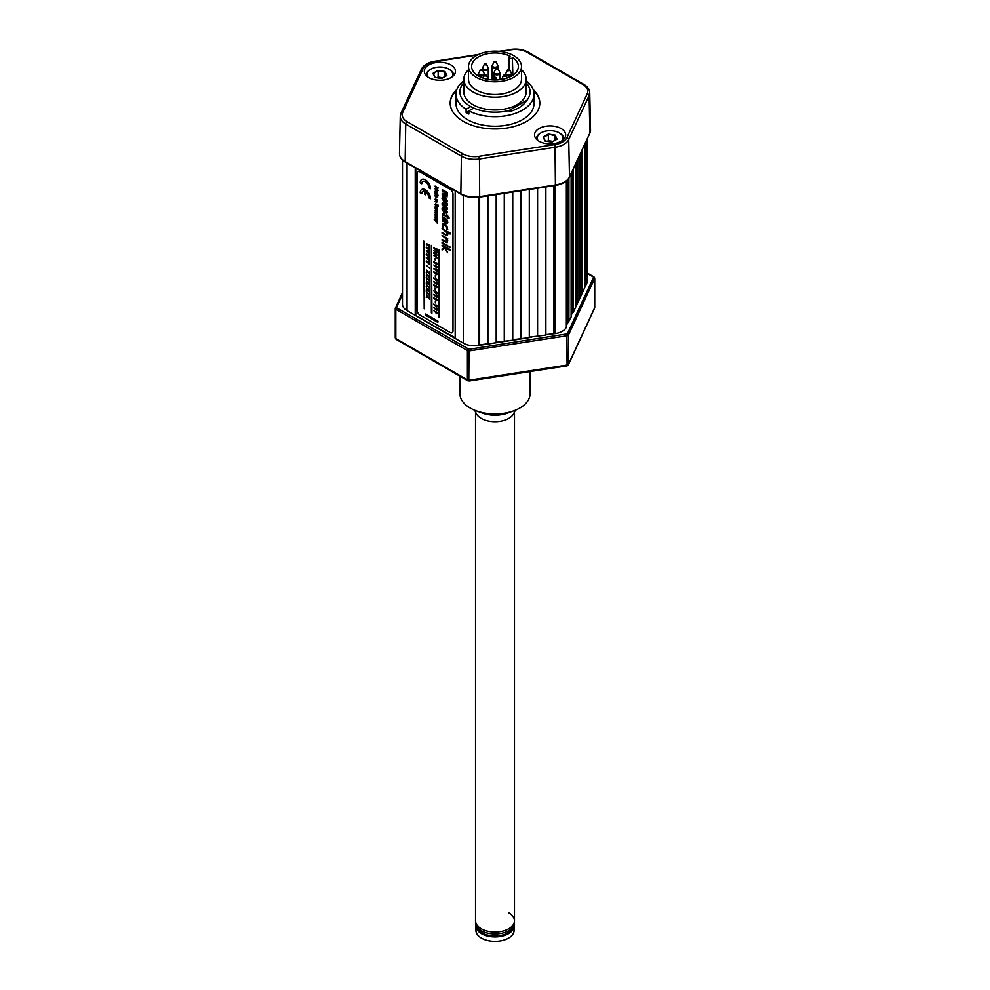 <?xml version="1.0" encoding="UTF-8"?>
<svg xmlns="http://www.w3.org/2000/svg" width="990" height="990" viewBox="0 0 990 990"><rect width="100%" height="100%" fill="white"/><g stroke="black" fill="none" stroke-linecap="round" stroke-linejoin="round"><path stroke-width="1.49" d="M586.662 140.147L586.983 282.818A15.592 8.997 0 0 0 587.515 280.492L587.515 138.303M586.662 283.511L585.907 283.4L584.447 286.555M585.907 141.768L585.907 283.4M584.447 144.924L584.447 288.288L580.004 296.121M582.219 149.7L582.219 293.077M581.476 151.322L581.476 292.953M580.004 154.49L580.004 297.854L575.574 305.675M577.789 159.266L577.789 302.631M577.034 160.887L577.034 302.519M575.574 164.043L575.574 307.42L571.131 315.241M573.346 168.832L573.346 312.197A16.372 9.454 180 0 1 571.601 314.214M572.591 170.453L572.591 312.085M571.131 173.609L571.131 316.973L566.688 324.807M568.916 178.225L568.916 321.762M568.161 179.277L568.161 321.639M566.688 180.786L566.367 327.232A15.592 8.997 0 0 1 555.353 333.593L545.874 334.595M554.153 185.637L554.153 333.779M553.942 185.662L553.942 333.345M545.874 186.912L545.874 335.065L529.304 337.157M537.582 188.199L537.582 336.34M537.384 188.236L537.384 335.907M529.304 189.486L529.304 337.627L512.746 339.719M521.025 190.761L521.025 338.902M520.827 190.798L520.827 338.469M512.746 192.048L512.746 340.189L496.188 342.28M504.467 193.322L504.467 341.463M504.269 193.359L504.269 341.03M496.188 194.609L496.188 342.75L479.618 344.842M487.909 195.884L487.909 344.025M487.699 195.921L487.699 343.592M479.618 197.171L479.618 345.312L478.418 345.498A15.592 8.997 0 0 1 463.37 343.171L455.19 338.444L455.19 190.897M455.19 337.813L415.231 315.377L415.231 167.83M415.788 168.139L415.788 315.055M402.485 160.009L402.485 304.289A15.592 8.997 0 0 0 407.051 310.65L415.231 315.377M451.477 335.672A46.765 27.002 0 0 0 451.923 336.291M396.656 307.841L469 349.284L468.802 380.667A1.943 1.126 -60 0 1 467.825 380.766A1.943 1.126 -60 0 1 467.416 379.875L467.416 350.596L395.827 309.264A1.943 1.126 180 0 1 395.257 308.472A1.943 1.126 180 0 1 395.332 308.187A1.163 0.928 24.9 0 1 396.458 307.407L396.656 307.841A1.163 0.681 120 0 0 395.827 309.264L395.827 338.543A1.943 1.126 180 0 1 395.257 337.751A1.943 1.126 180 0 1 395.332 337.454M469.272 380.593L467.416 379.875A1.943 1.126 180 0 0 469.297 380.16L567.097 365.038L566.886 365.867L469.099 381.002M469 349.284L567.344 333.84A1.163 0.928 24.9 0 1 568.47 334.966L568.47 364.233A1.943 1.534 24.9 0 1 568.359 364.765A1.943 1.943 0 0 1 566.886 365.867M594.668 307.197A1.943 1.126 180 0 1 594.743 307.494A1.943 1.126 180 0 1 594.668 307.779A1.943 1.534 24.9 0 1 594.557 308.311L568.359 364.765M584.447 287.187L586.142 283.437L584.447 287.075M575.574 306.318L577.306 302.556M580.004 296.752L581.749 293.003M528.19 337.8L478.851 345.436A16.372 9.454 180 0 1 478.418 345.498L478.418 197.332M467.825 380.766L396.235 339.434A1.943 1.126 -60 0 1 395.827 338.543L467.416 379.875M459.929 376.2L459.929 393.723A35.071 20.245 0 0 0 476.116 410.776A35.071 20.245 0 0 0 513.884 410.776A35.071 20.245 0 0 0 519.8 408.041A35.071 20.245 0 0 0 530.071 393.723L530.071 371.572M481.227 928.719A19.478 11.249 0 0 0 502.462 931.157A19.478 11.249 0 0 0 514.478 920.774A19.478 11.249 180 0 1 502.462 931.157A19.478 11.249 180 0 1 481.227 928.719A19.478 11.249 180 0 1 475.522 920.774A19.478 11.249 0 0 0 481.227 928.719M514.045 925.056A19.095 11.026 180 0 1 514.095 925.86A19.095 11.026 180 0 1 502.301 936.045A19.095 11.026 180 0 1 481.499 933.657A19.095 11.026 180 0 1 475.905 925.86A19.095 11.026 180 0 1 475.955 925.056M514.095 925.86L514.095 930.315A19.095 11.026 180 0 1 502.301 940.5A19.095 11.026 180 0 1 481.499 938.112A19.095 11.026 180 0 1 475.905 930.315L475.905 925.86M512.127 928.051A17.535 10.123 180 0 1 499.913 935.575A17.535 10.123 180 0 1 482.6 933.026A17.535 10.123 180 0 1 477.873 928.051M508.773 912.817A19.478 11.249 180 0 1 514.478 920.774L514.478 922.68A19.478 11.249 180 0 1 502.462 933.075A19.478 11.249 180 0 1 481.227 930.637A19.478 11.249 180 0 1 475.522 922.68L475.522 411.989M474.643 410.207L476.252 413.486A19.478 11.249 0 0 0 508.773 418.386A19.478 11.249 0 0 0 513.748 413.486L515.357 410.207M479.606 411.914A23.673 13.662 0 0 0 510.394 411.914M468.505 66.491L468.505 79.225A26.495 15.296 0 0 0 484.865 93.357A26.495 15.296 0 0 0 513.736 90.041A26.495 15.296 0 0 0 521.495 79.225L521.495 66.491A26.495 15.296 0 0 0 505.135 52.359A26.495 15.296 0 0 0 476.264 55.675A26.495 15.296 0 0 0 468.505 66.491A26.495 15.296 0 0 0 484.865 80.623A26.495 15.296 0 0 0 513.736 77.307A26.495 15.296 0 0 0 521.495 66.491M512.857 75.203L512.362 58.064A1.943 1.126 180 0 1 510.234 58.311A1.943 1.126 180 0 1 509.033 57.272A1.943 1.126 180 0 1 509.603 56.467L510.098 56.182A23.376 13.501 0 0 0 478.467 56.95A23.376 13.501 0 0 0 471.624 66.491A23.376 13.501 0 0 0 486.053 78.965A23.376 13.501 0 0 0 511.533 76.032A23.376 13.501 0 0 0 518.376 66.491A23.376 13.501 0 0 0 512.857 57.779M521.495 69.733A31.173 17.993 180 0 1 526.173 79.225L526.173 91.946A31.173 17.993 180 0 1 517.04 104.668A31.173 17.993 180 0 1 483.071 108.578A31.173 17.993 180 0 1 463.827 91.946L463.827 79.225A31.173 17.993 180 0 1 468.505 69.733M526.173 79.225A31.173 17.993 180 0 1 517.04 91.946A31.173 17.993 180 0 1 483.071 95.844A31.173 17.993 180 0 1 463.827 79.225M526.173 82.665A35.071 20.245 180 0 1 530.071 91.946A35.071 20.245 180 0 1 527.051 100.163L509.244 110.447A35.071 20.245 180 0 1 459.929 91.946A35.071 20.245 180 0 1 462.949 83.729L463.827 83.222M494.654 77.752L495.346 77.344L494.654 77.752M504.294 75.438L504.987 75.042L504.294 75.438M501.942 79.386A2.747 1.584 180 0 1 501.992 78.668L501.992 78.668A2.921 2.921 0 0 0 501.757 79.41M508.984 69.869L508.291 69.473L508.984 69.869M511.36 73.718A2.921 1.683 180 0 1 511.558 74.324A2.921 2.921 0 0 0 511.298 73.099L511.298 73.099A2.747 1.584 180 0 1 510.58 74.634A2.747 1.584 180 0 1 507.264 74.881A2.747 1.584 180 0 1 505.989 73.099L505.989 73.099A2.921 2.921 0 0 0 505.717 74.324A2.921 1.683 180 0 1 505.915 73.718M485.013 75.042L485.706 75.438L485.013 75.042M484.927 75.005A1.225 0.705 180 0 1 486.536 75.475L488.008 78.668A2.747 1.584 180 0 1 488.058 79.386M496.584 68.36L497.277 68.756L496.584 68.36M496.064 68.483A1.225 0.705 180 0 1 497.797 69.473A1.225 0.705 180 0 1 496.064 68.483M498.106 68.793L499.579 71.985A2.747 1.584 180 0 1 498.873 73.52A2.747 1.584 180 0 1 495.557 73.767A2.747 1.584 180 0 1 494.27 71.985L494.27 71.985A2.921 2.921 0 0 0 494.01 73.21A2.921 1.683 180 0 1 494.208 72.604M481.016 69.473L481.709 69.869L481.016 69.473M480.93 69.436A1.225 0.705 180 0 1 482.538 69.906L484.011 73.099A2.747 1.584 180 0 1 483.306 74.634A2.747 1.584 180 0 1 479.989 74.881A2.747 1.584 180 0 1 478.702 73.099L478.702 73.099A2.921 2.921 0 0 0 478.442 74.324A2.921 1.683 180 0 1 478.64 73.718M484.927 63.867A1.225 0.705 180 0 1 486.536 64.338L488.008 67.53A2.747 1.584 180 0 1 487.303 69.065A2.747 1.584 180 0 1 483.986 69.312A2.747 1.584 180 0 1 482.699 67.53L482.699 67.53A2.921 2.921 0 0 0 482.439 68.756A2.921 1.683 180 0 1 482.637 68.149M485.013 63.905L485.706 64.313L485.013 63.905M494.654 61.603L495.346 61.999L494.654 61.603M494.567 61.553A1.225 0.705 180 0 1 496.176 62.036L497.648 65.229A2.747 1.584 180 0 1 496.943 66.763A2.747 1.584 180 0 1 493.626 67.011A2.747 1.584 180 0 1 492.352 65.229L492.352 65.229A2.921 2.921 0 0 0 492.079 66.454A2.921 1.683 180 0 1 492.278 65.835M463.827 80.673A38.969 22.498 -0 0 0 456.031 94.174L456.031 103.715A38.969 22.498 -0 0 0 480.088 124.505A38.969 22.498 -0 0 0 522.559 119.629A38.969 22.498 -0 0 0 533.969 103.715L533.969 94.174A38.969 22.498 -0 0 0 526.173 80.673M456.031 94.174A38.969 22.498 -0 0 0 466.104 109.271L466.104 112.452L468.864 110.855A38.969 22.498 -0 0 0 522.559 110.076A38.969 22.498 -0 0 0 533.969 94.174M469.965 107.031L466.104 109.271M466.104 112.452A38.969 22.498 -0 0 0 468.864 114.036L468.864 110.855L472.725 108.628M509.244 111.684A33.511 19.342 -0 0 0 526.767 100.324M561.132 128.539A15.592 8.997 0 0 0 544.141 126.584A15.592 8.997 0 0 0 534.526 134.9A15.592 8.997 0 0 0 539.092 141.261A15.592 8.997 0 0 0 556.071 143.216A15.592 8.997 0 0 0 565.698 134.9A15.592 8.997 0 0 0 561.132 128.539M450.908 64.907A15.592 8.997 0 0 0 433.929 62.952A15.592 8.997 0 0 0 424.302 71.268A15.592 8.997 0 0 0 428.868 77.628A15.592 8.997 0 0 0 445.859 79.584A15.592 8.997 0 0 0 455.474 71.268A15.592 8.997 0 0 0 450.908 64.907M456.897 89.471A44.81 25.876 0 0 0 450.19 103.084A44.81 25.876 0 0 0 463.308 121.374A44.81 25.876 0 0 0 512.152 126.98A44.81 25.876 0 0 0 539.81 103.084A44.81 25.876 0 0 0 533.103 89.471M456.588 90.399A44.81 25.876 0 0 0 450.19 103.406M477.452 55.032L434.994 61.603A16.743 9.665 0 0 0 423.151 68.434L402.769 112.353A16.743 9.665 0 0 0 407.1 121.683A1.943 1.126 120 0 0 405.727 124.035L405.17 161.605A1.163 0.681 120 0 0 405.405 162.15C401.544 159.873 399.564 157.051 399.453 153.66L399.453 153.66A19.478 11.249 0 0 0 405.17 161.618L460.845 193.768A19.478 11.249 0 0 0 479.667 196.676L555.724 184.907A19.478 11.249 0 0 0 569.498 176.95L589.879 133.044L589.112 95.671L568.73 139.578A18.686 10.791 180 0 1 555.514 147.213L479.457 158.982L479.667 196.663L555.724 184.907A19.478 11.249 0 0 0 569.498 176.95L589.879 133.031A19.478 11.249 0 0 0 590.547 130.136A19.478 11.249 0 0 0 590.547 130.123L589.805 133.365A1.163 0.928 -155.1 0 0 589.879 133.044A19.478 11.249 180 0 0 590.535 129.987L589.743 92.751A18.686 10.791 180 0 1 589.112 95.671A1.943 1.534 -155.1 0 0 587.231 93.815A16.743 9.665 0 0 0 582.9 84.484L527.212 52.334A16.743 9.665 0 0 0 511.05 49.834L500.272 51.505M407.1 121.683L462.788 153.834A1.943 1.126 120 0 0 461.402 156.185L405.727 124.035A18.686 10.791 180 0 1 400.257 116.275L399.465 153.512A19.478 11.249 180 0 0 405.17 161.605L460.845 193.755A19.478 11.249 180 0 0 479.667 196.663L479.358 196.973M539.81 103.406A44.81 25.876 0 0 0 533.412 90.399M462.788 153.834A16.743 9.665 0 0 0 478.95 156.333L555.006 144.565A16.743 9.665 0 0 0 566.849 137.734A1.943 1.534 -155.1 0 1 568.73 139.578L569.498 176.95A1.163 0.928 24.9 0 1 569.176 177.581M562.233 140.555A12.858 7.425 0 0 0 559.202 132.833L559.746 133.143A13.637 7.871 180 0 1 563.706 139.293M559.746 133.143L559.202 132.833A12.858 7.425 0 0 0 541.01 132.833A12.858 7.425 0 0 0 537.978 140.555M536.506 139.293A13.637 7.871 180 0 1 540.466 133.143A13.637 7.871 180 0 1 540.75 132.994M547.297 141.298L548.361 140.679L552.965 141.397M548.361 140.679L548.361 134.64L543.609 137.375M554.883 140.283L555.204 135.135L557.061 139.157L551.975 142.09L545.341 141.149M545.02 141.013L543.151 137.004L548.25 134.071L554.883 135.642L556.578 139.305M543.584 137.387L545.255 140.976M452.022 76.923A12.858 7.425 0 0 0 448.99 69.201L449.534 69.51A13.637 7.871 180 0 1 453.494 75.661M449.534 69.51L448.99 69.201A12.858 7.425 0 0 0 430.799 69.201A12.858 7.425 0 0 0 427.767 76.923M426.294 75.661A13.637 7.871 180 0 1 430.254 69.51A13.637 7.871 180 0 1 430.526 69.362M441.639 78.532L434.796 77.381L432.939 73.371L438.025 70.439L433.397 73.743L435.043 77.344L433.348 73.644M444.659 76.651L444.98 71.503L446.849 75.525L441.75 78.457M437.073 77.665L438.149 77.047L442.74 77.765M438.149 77.047L438.149 70.995L444.659 72.01L446.366 75.673M436.578 270.468L435.6 269.528L436.454 270.047L436.021 270.666L436.714 270.381M433.694 268.736L436.776 271.322L435.971 269.057L435.068 269.713L433.694 268.736M425.292 189.919A7.215 4.158 -120 0 0 421.69 189.56A7.215 4.158 -120 0 0 420.193 192.864L421.728 193.743A5.049 2.908 60 0 1 422.767 191.429A5.049 2.908 60 0 1 424.784 191.429L424.784 194.337L425.799 194.919L425.799 192.023A5.049 2.908 60 0 1 428.856 197.864L430.39 198.743A7.215 4.158 -120 0 0 425.292 189.919M430.39 198.743L430.526 198.668A7.215 4.158 -120 0 0 425.428 189.833A7.215 4.158 -120 0 0 421.827 189.486A7.215 4.158 -120 0 0 421.752 189.523M425.428 314.102L425.428 315.216L437.828 322.381L437.828 321.267L425.564 314.189M437.828 322.381L437.964 321.193L425.564 314.028M424.19 308.781L423.782 241.09M437.172 211.613L437.085 215.127L437.246 211.971L435.08 210.722L436.85 212.751L435.08 212.231L436.85 214.261L435.08 214.236L437.085 215.127M435.08 210.722L437.011 211.526M437.246 210.115L435.08 208.865L437.11 211.674L437.246 210.61M435.439 206.687L436.961 207.145L435.08 206.984L436.33 208.989L437.283 208.544L436.689 207.306M436.751 207.888L436.33 208.506L436.751 207.888M430.39 188.595L430.526 188.669A7.215 4.158 -120 0 0 427.334 181.368A7.215 4.158 -120 0 0 421.752 179.524M430.39 188.756A7.215 4.158 -120 0 0 425.292 179.92A7.215 4.158 -120 0 0 420.193 182.865L421.728 183.744A5.049 2.908 60 0 1 425.292 181.69A5.049 2.908 60 0 1 428.856 187.865L430.526 188.669M421.728 183.596L421.864 183.67A5.049 2.908 60 0 1 422.841 181.405M426.727 294.055L426.727 292.322L429.561 295.688L429.561 293.337L429.14 294.76L426.257 291.406L426.727 294.055L426.863 292.496M426.665 284.538L426.257 286.679L426.727 285.207L429.561 288.585L429.561 286.234L429.14 287.657L426.665 284.538M429.561 288.585L429.276 286.073M426.727 279.836L426.727 278.103L429.561 281.482L429.561 279.131L429.14 280.541L426.257 277.2L426.727 279.836L426.863 278.277M429.14 280.294L426.393 277.274M426.665 270.332L426.257 272.46L426.727 271L429.561 274.366L429.561 272.027L429.14 273.438L426.665 270.332M437.048 293.461L435.971 291.741L435.031 292.087L433.83 290.751L436.021 293.894L436.776 294.018L436.937 292.496L435.167 292.013M435.031 292.087L433.694 290.837M436.714 293.077L435.736 292.149M435.6 292.223L436.578 293.151L435.588 292.434M436.021 287.05L435.6 285.912L436.454 286.419L436.021 287.05M433.694 285.108L436.776 287.706L435.971 285.429L435.068 286.085L433.694 285.108M436.8 286.259L436.107 285.355L435.167 285.689M436.021 280.343L435.6 279.205L436.454 279.712L436.021 280.343M433.694 278.4L436.776 280.999L435.971 278.722L435.068 279.378L433.694 278.4M435.328 258.959L435.328 260.494L434.87 258.848M442.852 214.706L446.973 216.884L447.554 218.617L447.554 217.231L449.114 218.122L446.973 214.904L446.973 216.105L442.542 213.741L442.716 215.944L442.988 214.62M447.554 218.617L447.69 217.305M447.579 229.767L446.874 226.264L444.832 224.26L442.864 223.851L442.196 227.193L442.827 227.49L443.26 224.742L444.832 225.039L446.453 226.599L446.799 229.791L447.715 229.692L447.01 226.19L444.968 224.185L442.691 223.913M446.243 237.909L442.097 235.521L446.44 239.184L447.072 240.954L446.626 241.82L442.097 239.531L442.097 240.31L447.059 242.699L447.567 240.558L446.552 238.776L447.554 239.357L447.554 238.615L446.243 237.909M452.987 330.969L452.987 194.164A3.898 2.252 -120 0 0 450.227 189.387L419.921 171.889A3.898 2.252 -120 0 0 417.161 173.473L417.161 310.291A3.898 2.252 -120 0 0 419.921 315.067L450.227 332.566A3.898 2.252 -120 0 0 452.987 330.969L452.987 194.164M447.233 194.09L447.356 195.909L445.636 196.824L442.233 194.857L442.233 193.322L445.253 195.055L446.255 194.745L445.203 192.951L442.233 191.243L442.233 189.709L447.233 192.58L447.233 193.941M442.382 189.783L447.369 192.506L447.369 194.015M444.56 211.885L446.094 211.427L444.56 209.187L443 209.645L444.56 211.885L446.23 211.353M445.809 212.145L446.094 211.427M443.371 208.89L444.696 211.81M441.887 209.001L444.56 207.615L447.22 212.083L444.56 213.456L441.887 209.001M444.56 207.615L447.356 211.996L446.626 213.741M442.097 245.916L444.844 247.5L442.097 248.936L442.097 249.975L445.079 248.354L447.554 252.772L445.228 247.723L450.141 250.557L450.141 249.777L442.097 245.136L442.097 245.916M450.141 250.396L450.277 249.69L442.233 245.211M447.022 235.855L447.653 234.556L446.601 232.044L450.141 234.061L450.141 233.281L442.097 228.641L446.403 232.304L447.072 234.085L446.552 234.977L442.097 232.65L442.097 233.43L447.307 235.731M447.653 234.556L446.738 231.969M447.158 235.769L447.789 234.469M446.874 219.978L442.815 217.553L442.307 221.203L442.976 221.599L443.186 218.431L444.584 218.716L444.584 222.96L446.849 223.703L447.653 222.292L447.01 219.891L444.968 217.998L442.666 217.614M447.208 221.921L446.614 222.824L445.302 222.428L445.302 219.137M445.166 219.05L447.072 221.995L446.478 222.911L445.166 222.515L445.166 219.05M436.578 249.529L433.694 247.859L436.998 251.324L436.578 249.529M436.998 251.324L436.714 248.589M436.021 263.959L435.6 262.82L436.454 263.34L436.021 263.959M433.694 262.028L436.776 264.615L435.971 262.35L435.068 263.006L433.694 262.028M436.021 283.697L435.6 282.558L436.454 283.066L436.021 283.697M433.694 281.754L436.776 284.353L435.971 282.076L435.068 282.732L433.694 281.754M436.776 284.353L436.937 282.818L435.167 282.336M436.157 284.155L436.912 284.266M436.578 296.517L435.6 295.577L436.454 296.084L436.021 296.715L436.714 296.431M433.694 294.785L436.776 297.371L435.971 295.094L435.068 295.762L433.694 294.785M426.665 288.09L426.257 290.231L426.727 288.771L429.561 292.137L429.561 289.785L429.14 291.209L426.665 288.09M429.561 292.137L429.276 289.625M426.665 295.206L426.257 297.334L426.727 295.874L429.561 299.24L429.561 296.901L429.14 298.312L426.665 295.206M425.799 194.919L425.935 192.122M421.728 193.743L421.864 193.669A5.049 2.908 60 0 1 422.841 191.392M435.353 191.379L435.971 189.795L437.159 191.441L436.578 191.924L437.258 190.649L437.394 192.283L435.08 191.54L436.838 192.246M436.602 190.946L436.602 191.615M435.353 190.897L435.08 191.54M435.984 195.661L435.984 197.159L437.023 197.468L436.144 195.265L435.08 195.352L435.365 196.75L435.984 195.661M436.726 205.475L435.687 205.376L435.724 204.361L437.196 205.079L437.221 206.947L438.149 206.291L436.59 204.2L435.031 204.497L436.726 206.675L436.998 205.326L436.726 206.675M435.241 216.327L437.122 217.627L436.974 215.993L436.578 217.107L435.229 215.09L435.241 216.327M436.974 215.993L437.283 216.983M436.652 218.493L435.08 217.899L436.998 218.827M435.353 217.256L437.518 218.505L435.353 217.256M434.214 219.644L437.246 223.109L435.724 221.154L437.246 220.931L434.214 219.644M434.486 219.483L437.246 221.228M439.065 249.913L439.065 317.295L439.214 250M439.622 317.617L439.214 249.839M431.355 245.458L431.355 312.914L431.492 245.545M431.912 313.236L431.492 245.384M436.268 221.253L437.246 222.676M437.518 218.505L437.37 220.065L435.353 218.666L437.122 219.236M435.315 215.449L435.971 214.978L437.159 216.624M437.555 216.822L436.838 217.416M435.489 203.779L437.865 204.769L438.421 206.143L437.506 206.786M435.848 204.336L436.417 205.685M435.353 199.757L437.518 200.685L436.8 202.17M435.353 201.168L436.998 201.675M435.353 198.743L437.518 199.992L435.353 198.743M435.848 195.426L435.65 196.589L435.315 195.525M435.439 195.055L437.308 195.933L437.308 197.307L436.602 197.196M429.14 298.052L426.393 295.045M429.561 299.079L429.276 296.728M426.727 297.446L426.863 296.047M429.14 290.949L426.393 287.942M426.727 290.342L426.863 288.944M429.14 283.845L426.393 280.826M429.561 284.873L429.276 282.521M426.727 283.239L426.863 281.841M429.14 276.742L426.393 273.723M429.561 277.769L429.276 275.406M426.727 276.123L426.863 274.725M429.747 268.451L426.356 265.258L429.747 268.451M429.561 258.687L426.393 257.462M429.561 260.704L428.311 258.724M429.561 251.782L426.393 250.557M429.561 253.799L428.311 251.819M429.561 244.876L426.393 243.651M429.561 246.881L428.311 244.901M435.031 308.496L433.83 307.37M436.157 310.192L436.912 310.315L436.937 308.868L435.167 308.385M435.328 301.381L435.328 302.915L435.328 301.381M435.031 295.478L433.83 294.339M436.157 297.173L436.912 297.297L436.937 295.849L435.167 295.367M435.192 289.81L434.87 288.251M435.031 282.447L433.83 281.321M435.328 275.344L435.328 276.866L435.328 275.344M435.031 269.428L433.83 268.302M436.157 271.124L436.912 271.248L436.937 269.8L435.167 269.317M435.031 262.721L433.83 261.583M436.157 264.417L436.912 264.54L436.937 263.093L435.167 262.61M436.998 257.796L436.404 256.546M436.404 256.917L433.83 255.593M436.578 249.369L433.83 247.946M442.914 221.389L443.322 218.357M446.985 223.616L447.789 222.206L447.01 219.891M450.141 233.9L450.277 233.207L442.233 228.727M447.208 233.999L446.144 234.779L442.233 232.737M449.93 247.525L449.188 246.485M447.554 252.45L445.5 247.884M442.233 248.861L444.832 247.5M442.617 207.256L444.696 207.541M446.775 193.669L447.022 197.035M442.382 193.397L446.391 194.659M442.617 196.404L444.696 196.688L447.356 201.143L446.626 202.888M443.867 204.67L447.27 207.764L447.134 209.261M442.282 202.987L447.27 203.692L447.134 205.363M447.554 246.163L447.69 245.458L442.233 242.463M447.554 239.196L447.69 238.541L442.233 235.595M447.195 242.612L447.703 240.471L446.688 238.714M447.208 240.879L446.762 241.733L442.233 239.605M442.79 227.329L443.396 224.656M442.666 215.771L442.728 215.09M446.973 215.944L442.295 213.865M449.064 217.936L447.109 214.991M435.167 253.391L433.83 252.784M436.998 252.957L433.83 250.755M436.998 254.987L435.724 252.376M435.031 266.038L436.776 267.968L435.971 265.704L435.031 266.038L433.83 264.949M436.157 267.77L436.912 267.894L436.937 266.446L435.167 265.964M435.031 272.782L433.83 271.656M436.157 274.478L436.912 274.601L436.937 273.153L435.167 272.671M435.031 279.093L433.83 277.732M436.157 280.789L436.912 280.913L436.937 279.465L435.167 278.982M435.031 285.813L433.83 284.675M436.157 287.508L436.912 287.62L436.937 286.172M436.157 293.82L437.184 293.387M435.031 298.832L433.83 297.693M436.157 300.527L436.912 300.651L436.937 299.203L435.167 298.72M435.031 305.143L433.83 304.017M436.157 306.838L436.912 306.962L436.937 305.514L435.167 305.031M435.031 311.825L436.776 313.756L435.971 311.479L435.031 311.825L433.83 310.724M436.157 313.545L436.912 313.669L436.937 312.221L435.167 311.739M429.561 248.329L426.393 247.104M429.561 250.346L428.311 248.354M429.561 255.234L426.393 254.009M429.561 257.252L428.311 255.272M429.561 262.14L426.393 260.915M429.561 264.157L428.311 262.177M429.14 273.19L426.393 270.01M429.561 274.218L429.276 271.854M426.727 272.572L426.863 271.173M429.561 281.321L429.276 278.97M429.14 287.397L426.393 284.377M426.727 286.791L426.863 285.392M429.14 294.5L426.393 291.493M429.561 295.527L429.276 293.176M435.353 186.256L438.1 188.137M436.59 188.187L438.1 190.377M435.353 188.62L436.343 188.867M435.786 187.58L436.615 187.469M435.476 193.557L435.315 192.852M435.39 192.53L437.271 193.347L438.1 195.562M435.848 207.059L435.65 208.234L435.315 207.17M436.961 207.145L437.555 208.383L436.602 208.828M435.353 209.026L437.518 209.954M437.283 210.326L437.271 211.353M435.353 213.889L436.998 214.385M435.353 212.392L436.998 212.887M436.021 274.02L435.6 272.894L436.454 273.401L436.021 274.02M433.694 272.089L436.776 274.688L435.971 272.411L435.068 273.067L433.694 272.089M441.887 198.149L444.56 196.775L447.22 201.23L444.56 202.603L441.887 198.149M444.56 198.334L443 198.792L444.56 201.032L446.094 200.574L444.56 198.334M443 198.792L444.696 200.958L446.23 200.5M443.371 198.037L443.149 198.718M435.798 193.038L436.899 194.312M436.639 193.694L436.404 194.399L435.526 193.199L436.639 193.694M435.031 193.013L435.08 194.127L438.1 195.884L436.726 193.223L435.031 193.013M436.714 312.815L435.736 311.875M436.714 306.096L435.736 305.168M436.714 286.766L435.736 285.838M437.246 200.846L435.08 199.596L436.85 201.576L435.08 201.49L436.528 202.331L437.246 200.846M436.714 283.412L435.736 282.472M436.714 280.059L435.736 279.118M436.021 267.312L435.6 266.174L436.454 266.694L436.021 267.312M436.714 267.028L435.6 266.174M436.714 263.674L435.736 262.746M442.146 204.534L442.146 202.962L447.134 203.767L447.134 205.475L443.557 204.596L447.134 207.851L447.134 209.472L442.146 204.534M436.021 300.069L435.6 298.93L436.454 299.45L436.021 300.069M433.694 298.139L436.776 300.725L435.971 298.46L435.068 299.116L433.694 298.139M438.1 187.84L435.08 186.095L436.961 187.679L435.513 187.556L436.961 189.548L435.08 188.954L438.1 190.699L436.12 188.149L438.1 187.84M426.665 280.987L426.257 283.128L426.727 281.655L429.561 285.033L429.561 282.682L429.14 284.093L426.665 280.987M426.665 273.884L426.257 276.012L426.727 274.552L429.561 277.93L429.561 275.579L429.14 276.99L426.665 273.884M427.618 261.62L426.257 261.372L429.561 264.392L428.101 262.164L429.561 261.632L427.618 261.62M427.618 258.167L426.257 257.92L429.561 260.939L428.101 258.712L429.561 258.18L427.618 258.167M427.618 254.715L426.257 254.467L429.561 257.487L428.101 255.259L429.561 254.727L427.618 254.715M427.618 251.262L426.257 251.015L429.561 254.034L428.101 251.806L429.561 251.274L427.618 251.262M427.618 247.809L426.257 247.562L429.561 250.581L428.101 248.354L429.561 247.822L427.618 247.809M427.618 244.344L426.257 244.097L429.561 247.129L428.101 244.901L429.561 244.369L427.618 244.344M436.021 313.088L435.6 311.961L436.454 312.469L436.021 313.088M436.021 309.734L435.6 308.608L436.454 309.115L436.021 309.734M433.694 307.803L436.776 310.39L435.971 308.125L435.068 308.781L433.694 307.803M435.192 288.437L435.192 289.971L435.192 288.437M436.021 306.38L435.6 305.242L436.454 305.762L436.021 306.38M433.694 304.45L436.776 307.036L435.971 304.772L435.068 305.427L433.694 304.45M436.157 256.41L433.694 255.519L436.998 257.957L436.157 256.41M435.167 253.551L433.694 253.242L436.998 255.148L435.588 253.787L435.588 252.302L436.998 252.586L433.694 250.668L435.167 252.054L435.167 253.551M449.052 247.178L449.93 247.686L449.93 246.906L449.052 246.399L449.052 247.178M447.554 245.532L442.097 242.389L442.097 243.169L447.554 246.312L447.554 245.532M586.983 139.454L586.983 282.818M566.367 181.059L566.367 327.232M555.353 185.452L555.353 333.593M463.37 195.426L463.37 343.171M407.051 163.103L407.051 310.65M567.344 333.84L593.542 277.386A1.163 0.928 24.9 0 1 594.668 278.512L568.47 334.966A1.943 1.126 180 0 1 567.963 335.474A1.943 1.126 180 0 1 567.097 335.759L469.297 350.893A1.943 1.126 180 0 1 467.416 350.596A1.163 0.681 120 0 1 468.245 349.173M450.759 335.622A48.139 27.794 180 0 1 450.302 334.991M587.515 273.19L593.926 276.891A1.163 0.681 120 0 1 594.173 277.423A1.943 1.126 180 0 1 594.743 278.215A1.943 1.126 180 0 1 594.668 278.512L594.668 307.779L568.47 364.233A1.943 1.126 180 0 1 567.963 364.741A1.943 1.126 180 0 1 567.097 365.038L566.787 334.162M594.743 307.494L594.743 278.215L593.926 276.891A1.163 0.681 120 0 0 593.344 276.94L587.515 273.587M463.048 342.986L407.373 310.835M532.806 336.625A16.372 9.454 180 0 1 529.304 337.602M586.872 283.066L573.656 311.553M402.485 294.414L396.458 307.407M512.362 75.537L512.362 58.064M495.866 77.468A1.225 0.705 180 0 1 494.134 78.47A1.225 0.705 180 0 1 495.433 77.307M505.506 75.166A1.225 0.705 180 0 1 503.774 76.156A1.225 0.705 180 0 1 505.073 75.005M508.204 69.436A1.225 0.705 180 0 1 509.504 70.587A1.225 0.705 180 0 1 507.771 69.597M511.558 76.02L511.558 74.324A2.921 1.683 180 0 1 510.704 75.525A2.921 1.683 180 0 1 506.571 75.525A2.921 1.683 180 0 1 505.717 74.324L505.717 75.302M482.984 78.074L484.617 75.005L486.536 75.475A1.225 0.705 180 0 1 484.172 75.475A1.225 0.705 180 0 1 484.494 75.166M499.653 72.604A2.921 1.683 180 0 1 499.851 73.21A2.921 1.683 180 0 1 498.997 74.411A2.921 1.683 180 0 1 494.864 74.411A2.921 1.683 180 0 1 494.01 73.21L494.01 77.505M478.702 73.099L480.62 69.436L482.538 69.906A1.225 0.705 180 0 1 480.175 69.906A1.225 0.705 180 0 1 480.496 69.597M484.085 73.718A2.921 1.683 180 0 1 484.283 74.324A2.921 1.683 180 0 1 483.429 75.525A2.921 1.683 180 0 1 479.296 75.525A2.921 1.683 180 0 1 478.442 74.324L478.442 76.02M482.699 67.53L484.617 63.867L486.536 64.338A1.225 0.705 180 0 1 484.172 64.338A1.225 0.705 180 0 1 484.494 64.028M488.082 68.149A2.921 1.683 180 0 1 488.28 68.756A2.921 1.683 180 0 1 487.427 69.956A2.921 1.683 180 0 1 483.293 69.956A2.921 1.683 180 0 1 482.439 68.756L482.439 69.733M492.352 65.229L494.257 61.566L496.176 62.036A1.225 0.705 180 0 1 493.824 62.036A1.225 0.705 180 0 1 494.134 61.714M497.723 65.835A2.921 1.683 180 0 1 497.921 66.454A2.921 1.683 180 0 1 497.067 67.642A2.921 1.683 180 0 1 492.933 67.642A2.921 1.683 180 0 1 492.079 66.454L492.079 79.881M555.006 144.565L555.415 185.217M460.845 193.768A1.163 0.681 120 0 0 461.08 194.3C466.389 197.171 472.539 198.124 479.544 197.183L555.6 185.415C562.58 184.214 567.196 181.504 569.436 177.272L589.805 133.365A1.163 0.928 -155.1 0 1 589.607 133.613M566.849 137.734L587.231 93.815M460.845 193.755L461.402 156.185A18.686 10.791 180 0 0 479.457 158.982L478.95 156.333M402.769 112.353A1.943 1.534 -155.1 0 0 401 113.12L400.257 116.275M423.151 68.434A1.943 1.534 -155.1 0 0 421.381 69.201L401 113.12M434.994 61.603L434.697 61.269C428.064 62.37 423.621 65.018 421.381 69.201M511.05 49.834L498.787 51.356M582.9 84.484A1.943 1.126 120 0 1 583.865 84.385L528.19 52.235A1.943 1.126 120 0 0 527.212 52.334M548.25 134.071L555.204 135.135M438.025 70.439L444.98 71.503M415.454 315.241L455.19 338.184M479.618 345.164L487.835 343.889M496.188 342.602L504.393 341.327M512.746 340.04L520.963 338.766M529.304 337.442L531.84 336.773M572.047 313.273L572.814 312.11M575.574 306.207L577.257 302.556M580.004 296.641L581.699 292.99M395.257 337.751L395.257 308.472L402.485 292.594M507.746 413.04L513.884 410.776M482.254 413.04L476.116 410.776M514.478 411.989L514.478 920.774M509.033 69.3L509.033 57.272M497.178 79.93L495.743 77.307L493.824 77.789L492.822 79.93M507.016 78.074L505.383 75.005L503.464 75.475L501.992 78.668M511.298 73.099L509.825 69.906L507.907 69.436L505.989 73.099M488.243 79.41A2.921 2.921 0 0 0 488.008 78.668M499.851 79.695L499.851 73.21A2.921 2.921 0 0 0 499.579 71.985M495.743 68.793L494.27 71.985M484.283 75.302L484.283 74.324A2.921 2.921 0 0 0 484.011 73.099M488.28 79.423L488.28 68.756A2.921 2.921 0 0 0 488.008 67.53M497.921 68.57L497.921 66.454A2.921 2.921 0 0 0 497.648 65.229M405.405 162.15L461.08 194.3M478.615 54.475L434.697 61.269M528.19 52.235C523.141 49.512 517.337 48.597 510.753 49.5M583.865 84.385C587.639 86.637 589.607 89.422 589.743 92.751M556.751 139.206L551.9 142.003L545.205 140.976M545.28 140.988L543.56 137.276M446.539 75.574L441.676 78.371L434.994 77.344"/></g></svg>
